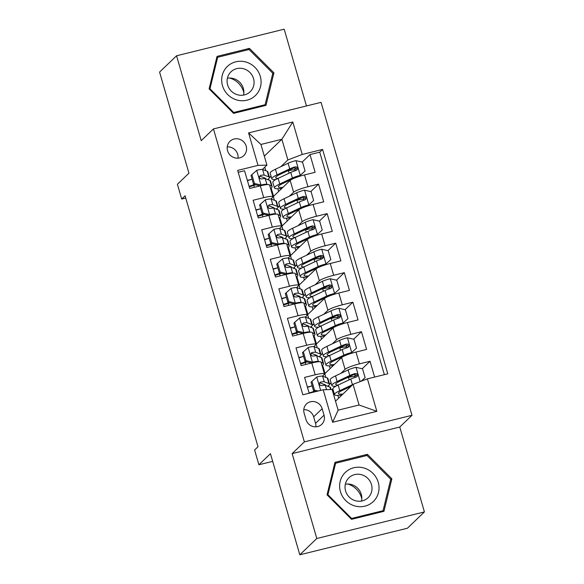 <?xml version="1.0" encoding="UTF-8"?>
<svg xmlns="http://www.w3.org/2000/svg" width="584" height="584" viewBox="0 0 584 584"><rect width="100%" height="100%" fill="white"/><g stroke="black" fill="none" stroke-linecap="round" stroke-linejoin="round"><path stroke-width="0.88" d="M227.577 150.752A9.943 9.475 46.2 0 0 243.776 155.629A9.943 9.475 46.2 0 0 246.192 146.153A9.943 9.475 46.2 0 0 230.001 141.277A9.943 9.475 46.2 0 0 227.577 150.752M238.038 158.147A9.943 9.475 46.2 0 0 237.703 154.3A9.943 9.475 46.2 0 0 227.242 146.905M306.476 105.952L284.182 29.2L176.558 55.779L159.578 72.08L188.953 173.2L177.405 184.281L181.697 199.042L185.748 198.042M411.99 415.304L321.069 102.346L213.445 128.925L304.366 441.884L411.99 415.304L399.763 427.035L292.139 453.622L316.798 538.499L424.422 511.92L399.763 427.035M424.422 511.92L407.442 528.221L299.818 554.8L270.443 453.68L258.894 464.762L272.67 461.36M316.798 538.499L299.818 554.8M238.206 172.309L244.55 170.74L249.697 188.457L260.311 185.836L263.742 197.648A12.432 1.81 -16.2 0 1 272.962 196.786A12.432 1.81 -16.2 0 1 272.662 197.377L270.961 199.013M263.742 197.648L253.127 200.268L258.274 217.985L268.888 215.357L272.319 227.169A12.432 1.81 -16.2 0 1 281.539 226.307A12.432 1.81 -16.2 0 1 281.24 226.906L279.539 228.534M272.319 227.169L261.705 229.789L266.851 247.506L277.466 244.886L280.897 256.697A12.432 1.81 -16.2 0 1 290.117 255.836A12.432 1.81 -16.2 0 1 289.817 256.427L288.116 258.055M280.897 256.697L270.282 259.318L275.429 277.028L286.043 274.407L289.474 286.218A12.432 1.81 -16.2 0 1 298.694 285.357A12.432 1.81 -16.2 0 1 298.395 285.956L296.694 287.583M289.474 286.218L278.86 288.839L284.007 306.556L294.621 303.935L298.052 315.74A12.432 1.81 -16.2 0 1 307.272 314.886A12.432 1.81 -16.2 0 1 306.972 315.477L305.271 317.105M298.052 315.74L287.438 318.368L292.584 336.077L303.198 333.457L306.629 345.268A12.432 1.81 -16.2 0 1 315.849 344.407A12.432 1.81 -16.2 0 1 315.55 344.998L313.849 346.633M306.629 345.268L296.015 347.889L301.161 365.606L311.776 362.978A12.432 1.81 -16.2 0 1 320.996 362.124L324.427 373.928A12.432 1.81 -16.2 0 1 324.127 374.526L322.426 376.154M374.629 377.067L370.037 361.248L362.233 368.745M356.028 374.694L354.174 376.476M325.865 377.41L324.792 373.709L341.64 357.539A12.432 1.81 -16.2 0 1 355.992 352.064L366.606 349.436L361.459 331.727L353.656 339.216M347.451 345.173L345.597 346.947M317.287 347.882L316.214 344.188L333.055 328.018A12.432 1.81 163.8 0 1 347.414 322.536L358.029 319.915L352.882 302.198L345.078 309.695M338.873 315.645L337.019 317.426M308.71 318.36L307.637 314.666L324.478 298.497A12.432 1.81 163.8 0 1 338.837 293.015L349.451 290.394L344.304 272.677L336.501 280.167M330.296 286.123L328.442 287.897M300.132 288.832L299.059 285.138L315.9 268.969A12.432 1.81 163.8 0 1 330.259 263.486L340.873 260.865L335.727 243.156L327.923 250.645M321.718 256.595L319.864 258.376M291.555 259.311L290.482 255.617L307.323 239.447A12.432 1.81 163.8 0 1 321.682 233.965L332.296 231.344L327.149 213.627L319.346 221.117M313.141 227.074L311.287 228.848M282.977 229.789L281.904 226.088L298.745 209.919A12.432 1.81 163.8 0 1 313.097 204.444L323.719 201.816L318.572 184.106L310.768 191.596M304.563 197.553L302.709 199.327M258.894 464.762L254.602 450.001L258.004 446.738L185.091 195.786L181.697 199.042M324.047 415.188L322.156 408.698A9.636 9.183 46.2 0 0 306.469 403.975A9.636 9.183 46.2 0 0 304.125 413.151L306.009 419.641A9.636 9.183 46.2 0 0 321.696 424.371A9.636 9.183 46.2 0 0 324.047 415.188L315.557 423.342L313.666 416.845A9.636 9.183 46.2 0 0 303.775 409.661M266.932 165.119L258.018 165.382L237.659 170.411L302.848 394.799L323.207 389.769L332.121 389.499L338.129 410.165L359.072 404.997L353.064 384.33L367.416 378.848L387.783 373.818L322.587 149.438L302.227 154.461L287.875 159.943L281.875 139.277L260.931 144.452L266.932 165.119L262.384 169.484M258.018 165.382L248.58 132.904L292.796 121.99L302.227 154.461M367.416 378.848L376.855 411.326L332.639 422.247L323.207 389.769M278.064 207.123L279.605 205.648M289.46 196.18L293.599 192.209A12.432 1.81 -16.2 0 1 307.951 186.727L318.572 184.106M274.4 200.261L273.327 196.567L290.168 180.398L293.599 192.209M286.642 236.644L288.182 235.169M298.037 225.709L302.176 221.73A12.432 1.81 -16.2 0 1 316.528 216.248L327.149 213.627M295.219 266.173L296.76 264.691M306.615 255.23L310.754 251.259A12.432 1.81 -16.2 0 1 325.113 245.776L335.727 243.156M303.797 295.694L305.337 294.219M315.192 284.751L319.331 280.78A12.432 1.81 -16.2 0 1 333.69 275.298L344.304 272.677M312.374 325.222L313.915 323.74M323.77 314.28L327.909 310.301A12.432 1.81 -16.2 0 1 342.268 304.826L352.882 302.198M320.952 354.743L322.492 353.269M332.347 343.801L336.493 339.83A12.432 1.81 -16.2 0 1 350.845 334.347L361.459 331.727M329.529 384.265L331.07 382.79M340.925 373.329L345.071 369.351A12.432 1.81 -16.2 0 1 359.423 363.868L370.037 361.248M384.374 374.658L319.74 152.176L309.994 154.577L302.183 162.075M290.168 180.398A12.432 1.81 163.8 0 1 304.519 174.915L315.141 172.295L309.994 154.577M309.184 393.229L304.592 377.41L315.207 374.789A12.432 1.81 -16.2 0 1 324.427 373.928M335.515 401.171L353.064 384.33M292.139 453.622L304.366 441.884M176.558 55.779L201.217 140.664L213.445 128.925M264.318 156.125L281.875 139.277L292.796 121.99M269.487 177.602L271.027 176.12M280.882 166.659L287.875 159.943M265.822 170.74L264.786 167.177M328.872 386.688L328.536 385.535M325.032 373.475L322.616 365.168M320.295 357.167L319.959 356.014M316.455 343.954L314.039 335.639M311.717 327.639L311.382 326.485M307.877 314.426L305.461 306.118M303.14 298.117L302.804 296.964M299.3 284.904L296.884 276.59M294.562 268.589L294.226 267.443M290.722 255.383L288.306 247.068M285.985 239.068L285.649 237.914M282.145 225.855L279.729 217.54M277.407 209.547L277.072 208.393M273.567 196.333L271.151 188.019M268.83 180.018L268.494 178.865M311.958 385.907L307.388 387.039M313.885 392.068L313.878 392.068A23.776 3.467 163.8 0 0 315.615 391.47M331.113 382.951L329.434 384.564M338.705 398.113L337.917 395.397M347.049 377.768A19.732 2.876 163.8 0 0 348.444 377.439L348.356 377.147M295.986 168.024L294.132 169.805M305.855 364.445L305.301 362.54M303.381 356.386L298.811 357.51M322.536 353.429L320.857 355.043M330.128 368.584L329.339 365.876M338.472 348.239A19.732 2.876 163.8 0 0 339.866 347.911L339.779 347.626M313.958 323.901L312.279 325.522M321.55 339.063L320.762 336.355M329.894 318.718A19.732 2.876 163.8 0 0 331.289 318.389L331.201 318.097M315.849 344.407L312.418 332.595A12.432 1.81 163.8 0 0 303.198 333.457M294.803 326.858L290.233 327.989M297.278 334.917L296.723 333.019M305.381 294.38L303.702 295.993M312.973 309.542L312.184 306.826M321.317 289.197A19.732 2.876 163.8 0 0 322.711 288.861L322.623 288.576M307.272 314.886L303.841 303.074A12.432 1.81 163.8 0 0 294.621 303.935M286.226 297.336L281.656 298.461M288.7 305.396L288.146 303.498M296.803 264.859L295.124 266.472M304.395 280.013L303.607 277.305M312.739 259.668A19.732 2.876 163.8 0 0 314.134 259.34L314.046 259.048M298.694 285.357L295.263 273.546A12.432 1.81 163.8 0 0 286.043 274.407M277.648 267.808L273.078 268.939M280.123 275.867L279.568 273.969M288.226 235.33L286.547 236.943M295.818 250.492L295.029 247.777M304.162 230.147A19.732 2.876 163.8 0 0 305.556 229.819L305.469 229.527M290.117 255.836L286.686 244.024A12.432 1.81 163.8 0 0 277.466 244.886M269.071 238.287L264.501 239.418M271.545 246.346L270.991 244.448M279.648 205.809L277.969 207.422M287.24 220.964L286.452 218.255M295.584 200.619A19.732 2.876 163.8 0 0 296.979 200.29L296.891 200.005M281.539 226.307L278.108 214.503A12.432 1.81 163.8 0 0 268.888 215.357M260.493 208.765L255.923 209.89M262.968 216.825L262.413 214.919M271.071 176.28L269.385 177.901M278.663 191.442L277.874 188.727M287.007 171.097A19.732 2.876 163.8 0 0 288.401 170.769L288.313 170.477M319.74 152.176L322.587 149.438M272.962 196.786L269.531 184.975A12.432 1.81 163.8 0 0 260.311 185.836M251.916 179.237L247.346 180.368M254.39 187.296L253.836 185.398M338.129 410.165L332.639 422.247M359.072 404.997L376.855 411.326M248.58 132.904L260.931 144.452M315.9 426.824A9.636 9.183 46.2 0 0 315.557 423.342M391.871 478.822L367.387 454.337L334.975 462.338L327.047 494.838L351.531 519.322L383.944 511.321L391.871 478.822L390.499 480.143M217.036 56.385L209.108 88.877L233.593 113.362L266.005 105.361L273.933 72.869L249.448 48.377L217.036 56.385M365.92 455.746L367.387 454.337M247.981 49.786L249.448 48.377M272.56 74.183L273.933 72.869M311.936 381.315L311.053 382.162L313.623 391.017L314.506 390.17L311.936 381.315L316.893 376.921A8.234 1.204 -16.2 0 1 322.645 376.213L327.266 377.928A23.776 3.467 -16.2 0 1 327.879 378.447L329.507 384.053A23.776 3.467 163.8 0 0 328.894 383.535L324.273 381.819A8.234 1.204 163.8 0 0 320.623 382.075L319.703 382.673L319.536 384.389L320.317 385.331L321.653 385.615A8.234 1.204 -16.2 0 1 325.303 385.367L329.923 387.082A23.776 3.467 -16.2 0 1 330.537 387.601L331.099 389.528M312.126 385.849A19.732 2.876 -16.2 0 1 307.476 387.36M314.506 390.17L318.185 391.003M315.981 391.55L313.623 391.017M327.587 386.214A23.776 3.467 163.8 0 0 329.507 384.053M320.623 382.075L319.645 383.016A4.197 0.613 -16.2 0 1 320.499 383.038L325.12 384.754A19.732 2.876 -16.2 0 1 325.631 385.184A19.732 2.876 -16.2 0 1 325.616 385.484M314.462 391.207A19.732 2.876 -16.2 0 1 309.111 392.966M361.036 381.286L365.117 377.673L362.547 368.811L355.875 367.299A8.234 1.204 163.8 0 0 348.137 369.913L335.501 375.892A23.776 3.467 163.8 0 0 330.216 379.856L331.843 385.469A23.776 3.467 163.8 0 0 335.858 386.221M349.144 379.848L348.444 377.439A9.789 1.431 -16.2 0 1 355.554 376.797L355.685 377.242M352.955 384.44A8.234 1.204 163.8 0 0 352.429 384.674L339.786 390.659A23.776 3.467 163.8 0 0 334.501 394.616A23.776 3.467 163.8 0 0 341.925 395.025M351.006 386.309L342.772 390.2A19.732 2.876 163.8 0 0 338.384 393.492A19.732 2.876 163.8 0 0 342.969 394.017M365.117 377.673L361.168 381.235M334.501 394.616L332.873 389.01A23.776 3.467 -16.2 0 1 338.158 385.046L350.794 379.067A8.234 1.204 -16.2 0 1 356.262 377.067L357.306 376.359L357.51 374.607L356.7 373.687L355.233 373.526A8.234 1.204 163.8 0 0 349.765 375.527L337.129 381.505A23.776 3.467 163.8 0 0 331.843 385.469M338.267 384.995A19.732 2.876 -16.2 0 1 335.727 384.338A19.732 2.876 -16.2 0 1 340.107 381.053L352.751 375.067A4.197 0.613 -16.2 0 1 354.262 374.468L356.693 375.651M349.707 386.922A19.732 2.876 163.8 0 0 350.582 386.717M347.611 483.997A19.425 18.513 -133.8 0 1 361.54 497.794A19.425 18.513 -133.8 0 1 361.803 498.78M340.421 491.626A20.199 19.25 46.2 0 0 364.898 506.153A20.199 19.25 46.2 0 0 378.235 482.289A20.199 19.25 46.2 0 0 353.751 467.769A20.199 19.25 46.2 0 0 340.421 491.626M345.575 490.925A13.826 13.177 46.2 0 0 368.095 497.707A13.826 13.177 46.2 0 0 371.468 484.537A13.826 13.177 46.2 0 0 348.947 477.756A13.826 13.177 46.2 0 0 345.575 490.925M345.341 484.209A13.826 13.177 -133.8 0 1 361.262 494.327A13.826 13.177 -133.8 0 1 361.503 501.05M367.007 455.476L390.733 479.201L383.046 510.686L351.641 518.446L327.923 494.714L335.603 463.236L367.007 455.476M381.848 511.832L383.046 510.686M351.137 518.928L351.641 518.446M327.42 495.203L327.923 494.714M334.501 464.287L335.603 463.236M229.673 78.044A19.425 18.513 -133.8 0 1 229.87 78.095A19.425 18.513 -133.8 0 1 243.864 92.827M236.761 99.959A20.199 19.25 46.2 0 0 260.544 86.556A20.199 19.25 46.2 0 0 246.01 62.05A20.199 19.25 46.2 0 0 222.219 75.453A20.199 19.25 46.2 0 0 236.761 99.959M237.411 94.747A13.826 13.177 46.2 0 0 250.156 91.754A13.826 13.177 46.2 0 0 253.566 78.716A13.826 13.177 46.2 0 0 243.747 68.795A13.826 13.177 46.2 0 0 231.001 71.795A13.826 13.177 46.2 0 0 227.599 84.826A13.826 13.177 46.2 0 0 237.411 94.747M227.395 78.249A13.826 13.177 -133.8 0 1 233.549 78.585A13.826 13.177 -133.8 0 1 243.564 95.09M217.664 57.276L249.069 49.516L272.786 73.248L265.107 104.726L233.702 112.486L209.977 88.761L217.664 57.276L216.562 58.334M263.91 105.879L265.107 104.726M233.198 112.968L233.702 112.486M209.473 89.242L209.977 88.761M319.01 356.685A23.776 3.467 163.8 0 0 320.93 354.532L319.302 348.918A23.776 3.467 -16.2 0 0 318.689 348.407L314.068 346.684A8.234 1.204 -16.2 0 0 308.315 347.4L303.359 351.787L305.928 360.649L312.608 362.16A8.234 1.204 -16.2 0 1 318.353 361.452L319.076 361.715M312.608 362.16L311.747 362.985M321.098 362.467L322.974 363.168A23.776 3.467 -16.2 0 1 323.594 363.686A23.776 3.467 -16.2 0 1 322.01 365.613M303.549 356.328A19.732 2.876 -16.2 0 1 298.899 357.831M303.359 351.787L302.476 352.634L305.045 361.496L305.928 360.649M311.725 363.007L305.045 361.496M320.93 354.532A23.776 3.467 163.8 0 0 320.317 354.013L315.696 352.298A8.234 1.204 163.8 0 0 312.046 352.553L311.126 353.152L310.958 354.86L311.739 355.809L313.075 356.094A8.234 1.204 -16.2 0 1 316.725 355.839L321.346 357.554A23.776 3.467 -16.2 0 1 321.959 358.072L323.594 363.686M300.694 364.014A23.776 3.467 163.8 0 0 307.038 361.949M312.046 352.553L311.068 353.488A4.197 0.613 -16.2 0 1 311.922 353.51L316.543 355.225A19.732 2.876 -16.2 0 1 317.054 355.656A19.732 2.876 -16.2 0 1 317.039 355.955M305.885 361.686A19.732 2.876 -16.2 0 1 300.534 363.445M310.433 327.164A23.776 3.467 163.8 0 0 312.352 325.003L310.724 319.397A23.776 3.467 -16.2 0 0 310.111 318.879L305.49 317.163A8.234 1.204 -16.2 0 0 299.738 317.878L294.781 322.266L297.351 331.121L304.03 332.639A8.234 1.204 -16.2 0 1 309.776 331.924L310.498 332.194M304.03 332.639L303.169 333.464M312.52 332.946L314.396 333.639A23.776 3.467 -16.2 0 1 315.017 334.157A23.776 3.467 -16.2 0 1 313.433 336.085M294.971 326.799A19.732 2.876 -16.2 0 1 290.321 328.31M294.781 322.266L293.898 323.113L296.468 331.967L297.351 331.121M303.147 333.486L296.468 331.967M312.352 325.003A23.776 3.467 163.8 0 0 311.739 324.492L307.118 322.769A8.234 1.204 163.8 0 0 303.468 323.025L302.548 323.624L302.381 325.339L303.162 326.281L304.498 326.573A8.234 1.204 -16.2 0 1 308.148 326.317L312.768 328.033A23.776 3.467 -16.2 0 1 313.382 328.551L315.017 334.157M292.117 334.486A23.776 3.467 163.8 0 0 298.461 332.42M303.468 323.025L302.49 323.967A4.197 0.613 -16.2 0 1 303.344 323.989L307.965 325.704A19.732 2.876 -16.2 0 1 308.476 326.135A19.732 2.876 -16.2 0 1 308.462 326.434M297.307 332.157A19.732 2.876 -16.2 0 1 291.956 333.917M301.855 297.636A23.776 3.467 163.8 0 0 303.775 295.482L302.147 289.876A23.776 3.467 -16.2 0 0 301.534 289.357L296.913 287.642A8.234 1.204 -16.2 0 0 291.161 288.35L286.204 292.737L288.773 301.599L295.453 303.111A8.234 1.204 -16.2 0 1 301.198 302.402L301.921 302.665M295.453 303.111L294.591 303.943M303.943 303.417L305.819 304.118A23.776 3.467 -16.2 0 1 306.439 304.636A23.776 3.467 -16.2 0 1 304.855 306.563M286.394 297.278A19.732 2.876 -16.2 0 1 281.743 298.789M286.204 292.737L285.32 293.591L287.89 302.446L288.773 301.599M294.57 303.965L287.89 302.446M303.775 295.482A23.776 3.467 163.8 0 0 303.162 294.964L298.541 293.248A8.234 1.204 163.8 0 0 294.891 293.504L293.971 294.102L293.803 295.811L294.584 296.76L295.92 297.044A8.234 1.204 -16.2 0 1 299.57 296.789L304.191 298.504A23.776 3.467 -16.2 0 1 304.804 299.023L306.439 304.636M283.539 304.965A23.776 3.467 163.8 0 0 289.883 302.899M294.891 293.504L293.913 294.438A4.197 0.613 -16.2 0 1 294.767 294.46L299.388 296.183A19.732 2.876 -16.2 0 1 299.899 296.606A19.732 2.876 -16.2 0 1 299.884 296.906M288.73 302.636A19.732 2.876 -16.2 0 1 283.379 304.395M293.277 268.114A23.776 3.467 163.8 0 0 295.197 265.961L293.569 260.347A23.776 3.467 -16.2 0 0 292.956 259.829L288.335 258.113A8.234 1.204 -16.2 0 0 282.583 258.829L277.626 263.216L280.196 272.071L286.875 273.589A8.234 1.204 -16.2 0 1 292.62 272.874L293.343 273.144M286.875 273.589L286.014 274.414M295.365 273.896L297.241 274.589A23.776 3.467 -16.2 0 1 297.862 275.108A23.776 3.467 -16.2 0 1 296.278 277.042M277.816 267.749A19.732 2.876 -16.2 0 1 273.166 269.261M277.626 263.216L276.743 264.063L279.313 272.918L280.196 272.071M285.992 274.436L279.313 272.918M295.197 265.961A23.776 3.467 163.8 0 0 294.584 265.443L289.963 263.727A8.234 1.204 163.8 0 0 286.313 263.975L285.393 264.574L285.226 266.289L286.007 267.238L287.343 267.523A8.234 1.204 -16.2 0 1 290.993 267.268L295.613 268.983A23.776 3.467 -16.2 0 1 296.227 269.501L297.862 275.108M274.962 275.436A23.776 3.467 163.8 0 0 281.305 273.37M286.313 263.975L285.335 264.917A4.197 0.613 -16.2 0 1 286.189 264.939L290.81 266.654A19.732 2.876 -16.2 0 1 291.321 267.085A19.732 2.876 -16.2 0 1 291.307 267.384M280.152 273.115A19.732 2.876 -16.2 0 1 274.801 274.874M356.539 348.144L350.699 353.386L356.539 348.144L353.97 339.289L347.298 337.771A8.234 1.204 163.8 0 0 339.559 340.392L326.923 346.37A23.776 3.467 163.8 0 0 321.638 350.334L323.266 355.941A23.776 3.467 163.8 0 0 327.281 356.7M340.567 350.327L339.866 347.911A9.789 1.431 -16.2 0 1 346.976 347.268L347.108 347.721M350.699 353.386A4.197 0.613 163.8 0 0 346.83 354.7L334.194 360.678A19.732 2.876 163.8 0 0 329.807 363.971A19.732 2.876 163.8 0 0 334.391 364.496M351.583 352.539A8.234 1.204 163.8 0 0 343.852 355.152L331.208 361.131A23.776 3.467 163.8 0 0 325.923 365.095A23.776 3.467 163.8 0 0 333.347 365.496M325.923 365.095L324.295 359.488A23.776 3.467 -16.2 0 1 329.58 355.525L342.217 349.546A8.234 1.204 -16.2 0 1 347.684 347.546L348.721 346.83L348.933 345.086L348.122 344.159L346.655 344.005A8.234 1.204 163.8 0 0 341.187 345.998L328.551 351.977A23.776 3.467 163.8 0 0 323.266 355.941M329.69 355.466A19.732 2.876 -16.2 0 1 327.149 354.817A19.732 2.876 -16.2 0 1 331.529 351.524L344.173 345.546A4.197 0.613 -16.2 0 1 345.684 344.94L348.115 346.129M341.129 357.393A19.732 2.876 163.8 0 0 342.107 357.167M347.962 318.623L342.122 323.857L347.962 318.623L345.392 309.768L338.72 308.25A8.234 1.204 163.8 0 0 330.982 310.863L318.346 316.849A23.776 3.467 163.8 0 0 313.06 320.806L314.688 326.419A23.776 3.467 163.8 0 0 318.703 327.171M331.989 320.798L331.289 318.389A9.789 1.431 -16.2 0 1 338.399 317.747L338.53 318.192M342.122 323.857A4.197 0.613 163.8 0 0 338.253 325.171L325.616 331.157A19.732 2.876 163.8 0 0 321.229 334.442A19.732 2.876 163.8 0 0 325.814 334.968M343.005 323.01A8.234 1.204 163.8 0 0 335.274 325.631L322.631 331.61A23.776 3.467 163.8 0 0 317.346 335.574A23.776 3.467 163.8 0 0 324.77 335.975M317.346 335.574L315.718 329.96A23.776 3.467 -16.2 0 1 321.003 325.996L333.639 320.017A8.234 1.204 -16.2 0 1 339.107 318.024L340.421 316.762L340.355 315.557L339.545 314.637L338.078 314.477A8.234 1.204 163.8 0 0 332.61 316.477L319.974 322.456A23.776 3.467 163.8 0 0 314.688 326.419M321.112 325.945A19.732 2.876 -16.2 0 1 318.572 325.288A19.732 2.876 -16.2 0 1 322.952 322.003L335.596 316.024A4.197 0.613 -16.2 0 1 337.107 315.418L339.538 316.601M332.551 327.872A19.732 2.876 163.8 0 0 333.53 327.639M339.384 289.095L333.544 294.336L339.384 289.095L336.815 280.24L330.142 278.729A8.234 1.204 163.8 0 0 322.404 281.342L309.768 287.321A23.776 3.467 163.8 0 0 304.483 291.285L306.111 296.891A23.776 3.467 163.8 0 0 310.126 297.65M323.412 291.277L322.711 288.861A9.789 1.431 -16.2 0 1 329.821 288.219L329.953 288.671M333.544 294.336A4.197 0.613 163.8 0 0 329.675 295.65L317.039 301.629A19.732 2.876 163.8 0 0 312.652 304.921A19.732 2.876 163.8 0 0 317.236 305.447M334.428 293.489A8.234 1.204 163.8 0 0 326.697 296.103L314.053 302.081A23.776 3.467 163.8 0 0 308.768 306.045A23.776 3.467 163.8 0 0 316.192 306.454M308.768 306.045L307.14 300.439A23.776 3.467 -16.2 0 1 312.425 296.475L325.062 290.496A8.234 1.204 -16.2 0 1 330.529 288.496L331.566 287.781L331.778 286.036L330.967 285.116L329.5 284.956A8.234 1.204 163.8 0 0 324.032 286.948L311.396 292.934A23.776 3.467 163.8 0 0 306.111 296.891M312.535 296.424A19.732 2.876 -16.2 0 1 309.994 295.767A19.732 2.876 -16.2 0 1 314.374 292.474L327.018 286.496A4.197 0.613 -16.2 0 1 328.529 285.89L330.96 287.08M323.974 298.344A19.732 2.876 163.8 0 0 324.952 298.117M330.807 259.573L324.967 264.815L330.807 259.573L328.237 250.718L321.558 249.2A8.234 1.204 163.8 0 0 313.827 251.821L301.191 257.799A23.776 3.467 163.8 0 0 295.906 261.763L297.533 267.37A23.776 3.467 163.8 0 0 301.548 268.122M314.834 261.756L314.134 259.34A9.789 1.431 -16.2 0 1 321.244 258.697L321.375 259.15M324.967 264.815A4.197 0.613 163.8 0 0 321.098 266.129L308.462 272.108A19.732 2.876 163.8 0 0 304.074 275.392A19.732 2.876 163.8 0 0 308.659 275.925M325.85 263.961A8.234 1.204 163.8 0 0 318.119 266.581L305.476 272.56A23.776 3.467 163.8 0 0 300.191 276.524A23.776 3.467 163.8 0 0 307.615 276.925M300.191 276.524L298.563 270.91A23.776 3.467 -16.2 0 1 303.848 266.954L316.484 260.968A8.234 1.204 -16.2 0 1 321.952 258.975L323.266 257.712L323.2 256.507L322.39 255.588L320.923 255.427A8.234 1.204 163.8 0 0 315.455 257.427L302.819 263.406A23.776 3.467 163.8 0 0 297.533 267.37M303.957 266.895A19.732 2.876 -16.2 0 1 301.417 266.246A19.732 2.876 -16.2 0 1 305.797 262.953L318.441 256.975A4.197 0.613 -16.2 0 1 319.952 256.369L322.383 257.559M315.397 268.822A19.732 2.876 163.8 0 0 316.375 268.589M284.7 238.593A23.776 3.467 163.8 0 0 286.62 236.432L284.992 230.826A23.776 3.467 -16.2 0 0 284.379 230.308L279.758 228.592A8.234 1.204 -16.2 0 0 274.005 229.3L269.049 233.695L271.618 242.55L278.298 244.068A8.234 1.204 -16.2 0 1 284.043 243.353L284.766 243.623M278.298 244.068L277.437 244.893M286.788 244.368L288.664 245.068A23.776 3.467 -16.2 0 1 289.284 245.587A23.776 3.467 -16.2 0 1 287.7 247.514M269.239 238.228A19.732 2.876 -16.2 0 1 264.589 239.739M269.049 233.695L268.166 234.542L270.735 243.397L271.618 242.55M277.415 244.915L270.735 243.397M286.62 236.432A23.776 3.467 163.8 0 0 286.007 235.914L281.386 234.199A8.234 1.204 163.8 0 0 277.736 234.454L276.568 235.578L276.648 236.768L277.429 237.71L278.765 237.995A8.234 1.204 -16.2 0 1 282.415 237.739L287.036 239.462A23.776 3.467 -16.2 0 1 287.649 239.98L289.284 245.587M266.384 245.915A23.776 3.467 163.8 0 0 272.728 243.849M277.736 234.454L276.758 235.396A4.197 0.613 -16.2 0 1 277.612 235.418L282.233 237.133A19.732 2.876 -16.2 0 1 282.744 237.564A19.732 2.876 -16.2 0 1 282.729 237.856M271.575 243.586A19.732 2.876 -16.2 0 1 266.224 245.346M322.229 230.052L316.389 235.286L322.229 230.052L319.66 221.19L312.98 219.679A8.234 1.204 163.8 0 0 305.249 222.292L292.613 228.271A23.776 3.467 163.8 0 0 287.328 232.235L288.956 237.849A23.776 3.467 163.8 0 0 292.971 238.601M306.257 232.228L305.556 229.819A9.789 1.431 -16.2 0 1 312.666 229.176L312.798 229.621M316.389 235.286A4.197 0.613 163.8 0 0 312.52 236.6L299.884 242.579A19.732 2.876 163.8 0 0 295.497 245.871A19.732 2.876 163.8 0 0 300.081 246.397M317.273 234.439A8.234 1.204 163.8 0 0 309.542 237.053L296.898 243.039A23.776 3.467 163.8 0 0 291.613 246.996A23.776 3.467 163.8 0 0 299.037 247.404M291.613 246.996L289.985 241.389A23.776 3.467 -16.2 0 1 295.27 237.425L307.907 231.447A8.234 1.204 -16.2 0 1 313.374 229.446L314.411 228.738L314.623 226.986L313.812 226.066L312.345 225.906A8.234 1.204 163.8 0 0 306.877 227.906L294.241 233.885A23.776 3.467 163.8 0 0 288.956 237.849M295.38 237.374A19.732 2.876 -16.2 0 1 292.839 236.717A19.732 2.876 -16.2 0 1 297.219 233.432L309.863 227.446A4.197 0.613 -16.2 0 1 311.374 226.847L313.805 228.03M306.819 239.301A19.732 2.876 163.8 0 0 307.797 239.068M276.123 209.065A23.776 3.467 163.8 0 0 278.042 206.911L276.414 201.297A23.776 3.467 -16.2 0 0 275.801 200.779L271.18 199.064A8.234 1.204 -16.2 0 0 265.428 199.779L260.471 204.166L263.041 213.029L269.72 214.54A8.234 1.204 -16.2 0 1 275.466 213.824L276.188 214.094M269.72 214.54L268.859 215.365M278.21 214.846L280.086 215.547A23.776 3.467 -16.2 0 1 280.707 216.065A23.776 3.467 -16.2 0 1 279.123 217.993M260.661 208.707A19.732 2.876 -16.2 0 1 256.011 210.211M260.471 204.166L259.588 205.013L262.158 213.875L263.041 213.029M268.837 215.387L262.158 213.875M278.042 206.911A23.776 3.467 163.8 0 0 277.429 206.393L272.808 204.677A8.234 1.204 163.8 0 0 269.158 204.933L267.99 206.05L268.071 207.24L268.852 208.189L270.188 208.473A8.234 1.204 -16.2 0 1 273.838 208.218L278.458 209.933A23.776 3.467 -16.2 0 1 279.072 210.452L280.707 216.065M257.807 216.387A23.776 3.467 163.8 0 0 264.151 214.328M269.158 204.933L268.18 205.867A4.197 0.613 -16.2 0 1 269.034 205.889L273.655 207.605A19.732 2.876 -16.2 0 1 274.166 208.035A19.732 2.876 -16.2 0 1 274.151 208.335M262.997 214.065A19.732 2.876 -16.2 0 1 257.646 215.824M313.652 200.524L307.812 205.765L313.652 200.524L311.082 191.669L304.403 190.15A8.234 1.204 163.8 0 0 296.672 192.771L284.036 198.75A23.776 3.467 163.8 0 0 278.75 202.714L280.378 208.32A23.776 3.467 163.8 0 0 284.393 209.079M297.679 202.706L296.979 200.29A9.789 1.431 -16.2 0 1 304.089 199.648L304.22 200.1M307.812 205.765A4.197 0.613 163.8 0 0 303.943 207.079L291.307 213.058A19.732 2.876 163.8 0 0 286.919 216.35A19.732 2.876 163.8 0 0 291.504 216.876M308.695 204.918A8.234 1.204 163.8 0 0 300.964 207.532L288.321 213.51A23.776 3.467 163.8 0 0 283.036 217.474A23.776 3.467 163.8 0 0 290.46 217.876M283.036 217.474L281.408 211.868A23.776 3.467 -16.2 0 1 286.693 207.904L299.329 201.925A8.234 1.204 -16.2 0 1 304.797 199.925L305.833 199.21L306.045 197.465L305.235 196.538L303.768 196.385A8.234 1.204 163.8 0 0 298.3 198.377L285.664 204.356A23.776 3.467 163.8 0 0 280.378 208.32M286.802 207.846A19.732 2.876 -16.2 0 1 284.262 207.196A19.732 2.876 -16.2 0 1 288.642 203.904L301.286 197.925A4.197 0.613 -16.2 0 1 302.797 197.319L305.228 198.509M298.241 209.773A19.732 2.876 163.8 0 0 299.22 209.547M267.545 179.543A23.776 3.467 163.8 0 0 269.465 177.383L267.837 171.776A23.776 3.467 -16.2 0 0 267.224 171.258L262.603 169.542A8.234 1.204 -16.2 0 0 256.851 170.258L251.894 174.645L254.463 183.5L261.143 185.018A8.234 1.204 -16.2 0 1 266.888 184.303L267.611 184.573M261.143 185.018L260.281 185.843M269.633 185.325L271.509 186.019A23.776 3.467 -16.2 0 1 272.129 186.537A23.776 3.467 -16.2 0 1 270.545 188.464M252.084 179.178A19.732 2.876 -16.2 0 1 247.433 180.69M251.894 174.645L251.011 175.492L253.58 184.347L254.463 183.5M260.26 185.865L253.58 184.347M269.465 177.383A23.776 3.467 163.8 0 0 268.852 176.864L264.231 175.149A8.234 1.204 163.8 0 0 260.581 175.404L259.413 176.529L259.493 177.718L260.274 178.66L261.61 178.952A8.234 1.204 -16.2 0 1 265.26 178.697L269.881 180.412A23.776 3.467 -16.2 0 1 270.494 180.93L272.129 186.537M249.229 186.865A23.776 3.467 163.8 0 0 255.573 184.799M260.581 175.404L259.603 176.346A4.197 0.613 -16.2 0 1 260.457 176.368L265.078 178.083A19.732 2.876 -16.2 0 1 265.589 178.514A19.732 2.876 -16.2 0 1 265.574 178.813M254.42 184.537A19.732 2.876 -16.2 0 1 249.069 186.296M305.074 171.002L299.234 176.237L305.074 171.002L302.505 162.148L295.825 160.629A8.234 1.204 163.8 0 0 288.094 163.243L275.458 169.229A23.776 3.467 163.8 0 0 270.173 173.185L271.801 178.799A23.776 3.467 163.8 0 0 275.816 179.551M289.102 173.178L288.401 170.769A9.789 1.431 -16.2 0 1 295.511 170.126L295.643 170.572M299.234 176.237A4.197 0.613 163.8 0 0 295.365 177.551L282.729 183.537A19.732 2.876 163.8 0 0 278.342 186.822A19.732 2.876 163.8 0 0 282.926 187.347M300.118 175.39A8.234 1.204 163.8 0 0 292.387 178.01L279.743 183.989A23.776 3.467 163.8 0 0 274.458 187.953A23.776 3.467 163.8 0 0 281.882 188.355M274.458 187.953L272.83 182.339A23.776 3.467 -16.2 0 1 278.115 178.375L290.752 172.397A8.234 1.204 -16.2 0 1 296.219 170.404L297.533 169.141L297.468 167.936L296.657 167.017L295.19 166.856A8.234 1.204 163.8 0 0 289.722 168.856L277.086 174.835A23.776 3.467 163.8 0 0 271.801 178.799M278.225 178.324A19.732 2.876 -16.2 0 1 275.684 177.667A19.732 2.876 -16.2 0 1 280.064 174.382L292.708 168.404A4.197 0.613 -16.2 0 1 294.219 167.798L296.643 168.98M289.664 180.252A19.732 2.876 163.8 0 0 290.642 180.018M298.745 209.919L302.176 221.73M307.323 239.447L310.754 251.259M315.9 268.969L319.331 280.78M324.478 298.497L327.909 310.301M333.055 328.018L336.493 339.83M341.64 357.539L345.071 369.351M355.992 352.064L359.423 363.868M304.519 174.915L307.951 186.727M313.097 204.444L316.528 216.248M321.682 233.965L325.113 245.776M330.259 263.486L333.69 275.298M338.837 293.015L342.268 304.826M347.414 322.536L350.845 334.347M311.776 362.978L315.207 374.789M313.666 416.845L322.156 408.698M316.769 377.03L320.652 390.397M329.923 387.082L330.639 389.543M327.266 377.928L328.894 383.535M325.303 385.367L326.551 389.667M322.645 376.213L324.273 381.819M360.189 381.608L356.036 367.336M337.129 381.505L335.501 375.892M339.786 390.659L338.158 385.046M349.765 375.527L348.137 369.913M352.429 384.674L350.794 379.067M354.262 374.468L355.233 373.526M308.191 347.509L312.44 362.124M321.346 357.554L322.974 363.168M318.689 348.407L320.317 354.013M316.725 355.839L318.353 361.452M314.068 346.684L315.696 352.298M299.614 317.988L303.863 332.603M312.768 328.033L314.396 333.639M310.111 318.879L311.739 324.492M308.148 326.317L309.776 331.924M305.49 317.163L307.118 322.769M291.036 288.459L295.285 303.074M304.191 298.504L305.819 304.118M301.534 289.357L303.162 294.964M299.57 296.789L301.198 302.402M296.913 287.642L298.541 293.248M282.459 258.938L286.707 273.553M295.613 268.983L297.241 274.589M292.956 259.829L294.584 265.443M290.993 267.268L292.62 272.874M288.335 258.113L289.963 263.727M351.707 352.429L347.458 337.815M328.551 351.977L326.923 346.37M331.208 361.131L329.58 355.525M341.187 345.998L339.559 340.392M343.852 355.152L342.217 349.546M345.684 344.94L346.655 344.005M343.129 322.901L338.881 308.286M319.974 322.456L318.346 316.849M322.631 331.61L321.003 325.996M332.61 316.477L330.982 310.863M335.274 325.631L333.639 320.017M337.107 315.418L338.078 314.477M334.552 293.38L330.303 278.765M311.396 292.934L309.768 287.321M314.053 302.081L312.425 296.475M324.032 286.948L322.404 281.342M326.697 296.103L325.062 290.496M328.529 285.89L329.5 284.956M325.974 263.851L321.726 249.237M302.819 263.406L301.191 257.799M305.476 272.56L303.848 266.954M315.455 257.427L313.827 251.821M318.119 266.581L316.484 260.968M319.952 256.369L320.923 255.427M273.881 229.41L278.13 244.024M287.036 239.462L288.664 245.068M284.379 230.308L286.007 235.914M282.415 237.739L284.043 243.353M279.758 228.592L281.386 234.199M317.397 234.33L313.148 219.715M294.241 233.885L292.613 228.271M296.898 243.039L295.27 237.425M306.877 227.906L305.249 222.292M309.542 237.053L307.907 231.447M311.374 226.847L312.345 225.906M265.304 199.889L269.553 214.503M278.458 209.933L280.086 215.547M275.801 200.779L277.429 206.393M273.838 208.218L275.466 213.824M271.18 199.064L272.808 204.677M308.819 204.802L304.571 190.187M285.664 204.356L284.036 198.75M288.321 213.51L286.693 207.904M298.3 198.377L296.672 192.771M300.964 207.532L299.329 201.925M302.797 197.319L303.768 196.385M256.726 170.367L260.975 184.982M269.881 180.412L271.509 186.019M267.224 171.258L268.852 176.864M265.26 178.697L266.888 184.303M262.603 169.542L264.231 175.149M300.242 175.28L295.993 160.666M277.086 174.835L275.458 169.229M279.743 183.989L278.115 178.375M289.722 168.856L288.094 163.243M292.387 178.01L290.752 172.397M294.219 167.798L295.19 166.856"/></g></svg>
